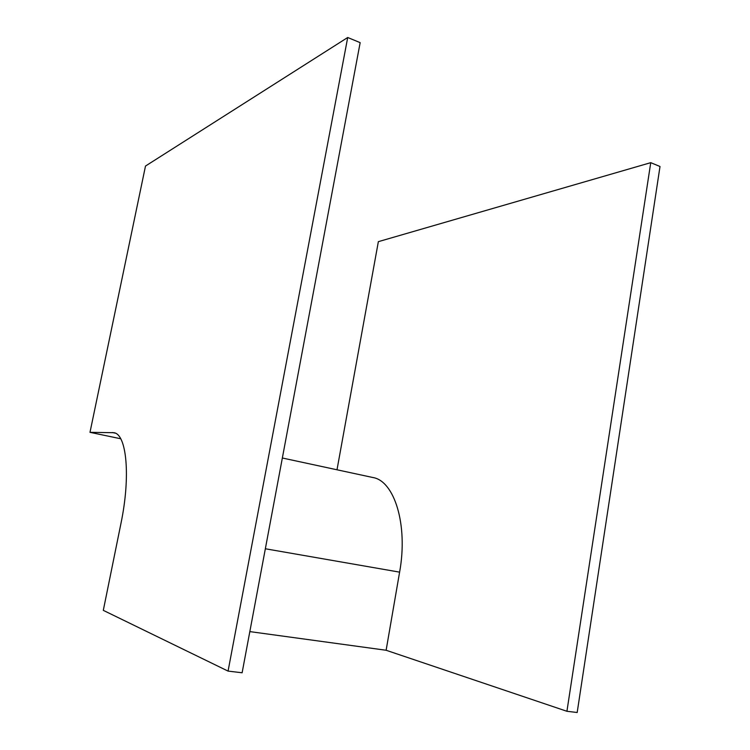 <?xml version="1.0" encoding="UTF-8"?>
<svg xmlns="http://www.w3.org/2000/svg" width="750" height="750" viewBox="0 0 750 750"><rect width="100%" height="100%" fill="white"/><g stroke="black" fill="none" stroke-linecap="round" stroke-linejoin="round"><path stroke-width="1.12" d="M566.925 711.281L650.747 162.666L660.009 166.491L577.181 712.5L566.925 711.281L386.119 650.259L249.834 631.603M650.747 162.666L378.356 241.659L337.003 469.781M89.991 432.338L113.803 432.694C126.544 433.931 130.875 475.866 120.966 523.387L103.303 610.359L228.066 671.1L347.709 37.5L145.5 166.041L89.991 432.338L120.703 438.759M228.066 671.1L242.119 672.769L360.159 42.647L347.709 37.5M282.347 458.006L372.741 477.488C394.2 480.684 408.281 524.428 399.609 572.147L386.119 650.259M112.35 432.534L115.2 433.134M265.35 548.766L399.609 572.147"/></g></svg>
